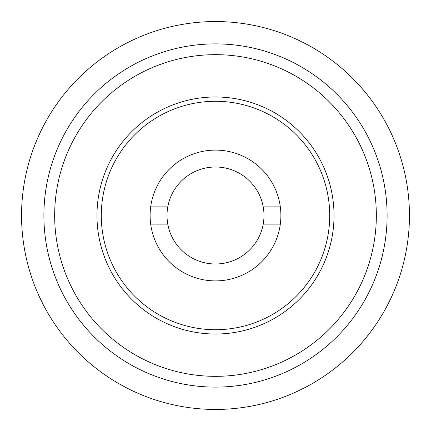 <?xml version="1.0" encoding="UTF-8"?>
<svg xmlns="http://www.w3.org/2000/svg" width="431" height="431" viewBox="0 0 431 431"><rect width="100%" height="100%" fill="white"/><g stroke="black" fill="none" stroke-linecap="round" stroke-linejoin="round"><path stroke-width="0.65" d="M150.683 206.88L167.783 206.88A48.487 48.487 0 0 0 167.783 224.12L150.683 224.12M280.317 224.12L263.217 224.12A48.487 48.487 0 0 0 263.217 206.88L280.317 206.88M167.783 224.12A48.487 48.487 0 0 0 263.217 224.12M263.217 206.88A48.487 48.487 0 0 0 167.783 206.88M215.5 54.662A160.838 160.838 0 0 1 354.788 295.919A160.838 160.838 0 0 1 76.212 295.919A160.838 160.838 0 0 1 215.5 54.662M215.5 43.887A171.613 171.613 0 0 0 66.88 301.307A171.613 171.613 0 0 0 364.12 301.307A171.613 171.613 0 0 0 215.5 43.887M280.888 215.5A65.388 65.388 0 0 1 182.803 272.128A65.388 65.388 0 0 1 182.803 158.872A65.388 65.388 0 0 1 280.888 215.5M215.5 101.285A114.215 114.215 0 0 1 314.414 272.607A114.215 114.215 0 0 1 116.585 272.607A114.215 114.215 0 0 1 215.5 101.285M215.5 96.975A118.525 118.525 0 0 0 112.852 274.762A118.525 118.525 0 0 0 318.148 274.762A118.525 118.525 0 0 0 215.5 96.975M215.5 21.55A193.95 193.95 0 0 0 47.534 312.475A193.95 193.95 0 0 0 383.466 312.475A193.95 193.95 0 0 0 215.5 21.55"/></g></svg>

